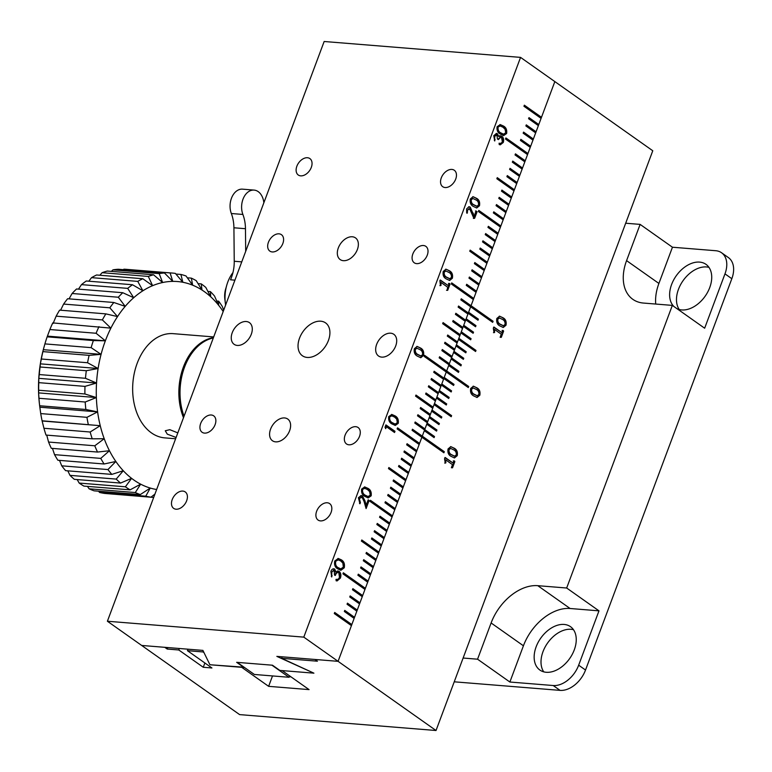 <?xml version="1.0" encoding="UTF-8"?>
<svg xmlns="http://www.w3.org/2000/svg" width="772" height="772" viewBox="0 0 772 772"><rect width="100%" height="100%" fill="white"/><g stroke="black" fill="none" stroke-linecap="round" stroke-linejoin="round"><path stroke-width="1.16" d="M502.659 330.493L503.614 331.169L501.308 337.345L500.352 336.669L501.269 334.199L494.437 329.374L494.62 332.394L494.051 332.693L493.318 328.399L493.964 327.058L501.858 332.635L502.659 330.493L503.267 330.512L502.688 330.464L503.614 331.169M503.035 331.12L500.729 337.296L501.308 337.345L500.71 337.345M494.437 329.374L493.858 329.326L494.041 332.346L494.62 332.394L494.051 332.693M493.491 327.646L493.819 327.048M453.888 460.932L454.843 461.617L452.537 467.784L451.581 467.108L452.498 464.647L445.666 459.822L445.849 462.833L445.28 463.132L444.547 458.848L445.193 457.497L453.087 463.075L453.888 460.932L454.496 460.952L453.917 460.903L454.843 461.617M454.264 461.569L451.958 467.745L452.537 467.784L451.938 467.784M445.666 459.822L445.087 459.774L445.27 462.785L445.849 462.833L445.28 463.132M444.72 458.095L445.048 457.487M412.373 429.512L421.695 436.093L421.396 436.894L422.274 436.141L444.315 451.707L443.91 452.797L412.074 430.313L412.48 429.232L422.274 436.141L424.31 430.708L434.105 437.627L434.511 436.537L424.716 429.618L426.742 424.185L436.537 431.104L436.942 430.014L427.157 423.104L429.184 417.662L438.978 424.581L439.384 423.49L429.589 416.581L431.625 411.138L441.42 418.057L441.825 416.976L432.03 410.057L434.067 404.625L451.205 416.726L451.61 415.635L434.472 403.534L436.498 398.101L446.293 405.01L446.698 403.93L436.904 397.011L438.94 391.578L448.735 398.497L449.14 397.406L439.345 390.487L441.381 385.054L451.176 391.973L451.581 390.883L441.787 383.964L443.813 378.531L453.608 385.45L454.013 384.36L444.218 377.44L446.255 372.007L468.295 387.573L468.7 386.483L446.66 370.927L448.696 365.484L458.491 372.403L458.896 371.313L449.101 364.403L451.128 358.97L460.923 365.88L461.328 364.799L451.533 357.88L453.569 352.447L463.364 359.356L463.769 358.276L453.975 351.356L456.011 345.924L465.805 352.833L466.211 351.752L456.416 344.833L458.443 339.4L475.591 351.501L475.996 350.42L458.857 338.31L460.884 332.877L470.679 339.796L471.084 338.705L461.289 331.786L463.325 326.353L473.12 333.272L473.525 332.182L463.731 325.273L465.767 319.83L475.562 326.749L475.967 325.659L466.172 318.749L468.199 313.307L477.993 320.226L478.399 319.145L468.604 312.226L470.64 306.793L492.681 322.349L493.086 321.268L471.045 305.702L554.836 81.591L520.56 57.389L324.153 41.495L107.395 621.238L239.619 714.611L436.026 730.505L338.078 661.334L421.869 437.232L419.563 443.389L397.532 427.833L397.126 428.914L419.157 444.479L416.861 450.636L407.066 443.717L406.661 444.807L416.446 451.726L414.149 457.883L404.354 450.964L403.949 452.054L413.744 458.973L411.437 465.13L401.643 458.211L401.237 459.301L411.032 466.22L408.726 472.377L398.931 465.458L398.526 466.549L408.32 473.468L406.024 479.624L388.876 467.523L388.47 468.604L405.609 480.715L403.312 486.871L393.517 479.952L393.112 481.043L402.907 487.962L400.6 494.119L390.806 487.2L390.4 488.29L400.195 495.209L397.889 501.366L388.094 494.447L387.689 495.537L397.483 502.456L395.177 508.613L385.382 501.694L384.977 502.784L394.772 509.694L392.475 515.86L370.435 500.295L370.029 501.385L392.07 516.941L389.763 523.107L379.969 516.188L379.563 517.279L389.358 524.188L387.052 530.354L377.257 523.435L376.852 524.526L386.647 531.435L384.34 537.601L374.545 530.682L374.14 531.773L383.935 538.682L381.638 544.849L371.843 537.93L371.428 539.02L381.223 545.929L378.927 552.096L361.788 539.985L361.373 541.076L378.521 553.177L376.215 559.343L366.42 552.424L366.015 553.514L375.81 560.424L373.503 566.59L363.708 559.671L363.303 560.752L373.098 567.671L370.792 573.837L361.007 566.918L360.592 567.999L370.386 574.918L368.09 581.075L358.295 574.165L357.89 575.246L367.684 582.165L365.378 588.322L343.337 572.766L342.932 573.847L364.973 589.412L362.666 595.569L352.872 588.66L352.466 589.74L362.261 596.659L359.955 602.816L350.16 595.907L349.755 596.988L359.549 603.907L357.253 610.063L347.458 603.154L347.053 604.235L356.838 611.154L354.541 617.311L344.746 610.401L344.341 611.482L354.136 618.401L351.829 624.558L334.691 612.457L334.286 613.547L351.424 625.648L338.078 661.334L314.976 659.471L317.417 661.199L281.606 658.304L282.166 656.818M436.026 730.505L652.774 150.762L554.836 81.591L541.49 117.286L524.352 105.185L523.947 106.266L541.085 118.377L538.779 124.533L528.984 117.614L528.579 118.705L538.373 125.624L536.077 131.78L526.282 124.861L525.877 125.952L535.662 132.871L533.365 139.028L523.57 132.108L523.165 133.199L532.96 140.108L530.654 146.275L520.859 139.356L520.453 140.446L530.248 147.355L527.942 153.522L505.911 137.956L505.506 139.047L527.537 154.603L525.24 160.769L515.445 153.85L515.03 154.94L524.825 161.85L522.528 168.016L512.733 161.097L512.328 162.188L522.123 169.097L519.817 175.263L510.022 168.344L509.617 169.435L519.411 176.344L517.105 182.51L507.31 175.591L506.905 176.682L516.7 183.591L514.393 189.758L497.255 177.647L496.85 178.737L513.988 190.838L511.691 197.005L501.897 190.086L501.491 191.166L511.286 198.086L508.98 204.242L499.185 197.333L498.78 198.414L508.574 205.333L506.268 211.489L496.473 204.58L496.068 205.661L505.863 212.58L503.556 218.737L493.762 211.827L493.356 212.908L503.151 219.827L500.854 225.984L478.814 210.428L478.408 211.509L500.439 227.074L498.143 233.231L488.348 226.321L487.943 227.402L497.737 234.321L495.431 240.478L485.636 233.569L485.231 234.649L495.026 241.568L492.719 247.725L482.925 240.816L482.519 241.897L492.314 248.816L490.008 254.972L480.223 248.053L479.808 249.144L489.602 256.063L487.306 262.219L470.167 250.118L469.752 251.209L486.9 263.31L484.594 269.467L474.799 262.548L474.394 263.638L484.189 270.557L481.882 276.714L472.088 269.795L471.682 270.885L481.477 277.804L479.171 283.961L469.376 277.042L468.971 278.132L478.765 285.051L476.469 291.208L466.674 284.289L466.269 285.379L476.054 292.298L473.757 298.455L451.716 282.89L451.311 283.98L473.352 299.546L471.045 305.702L461.251 298.783L460.845 299.874L470.64 306.793L468.334 312.95L458.539 306.03L458.134 307.121L467.928 314.04L465.632 320.197L455.837 313.278L455.422 314.368L465.217 321.287L462.92 327.444L453.125 320.525L452.72 321.615L462.515 328.525L460.208 334.691L443.07 322.59L442.665 323.671L459.803 335.772L457.497 341.938L447.702 335.019L447.297 336.11L457.092 343.019L454.785 349.185L444.99 342.266L444.585 343.357L454.38 350.266L452.083 356.432L442.288 349.513L441.883 350.604L451.678 357.513L449.372 363.68L439.577 356.76L439.171 357.851L448.966 364.76L446.66 370.927L424.619 355.361L424.214 356.452L446.255 372.007L443.948 378.174L434.153 371.255L433.748 372.336L443.543 379.255L441.246 385.421L431.452 378.502L431.037 379.583L440.831 386.502L438.535 392.658L428.74 385.749L428.335 386.83L438.129 393.749L435.823 399.906L426.028 392.996L425.623 394.077L435.418 400.996L433.111 407.153L415.973 395.052L415.568 396.142L432.706 408.243L430.4 414.4L420.615 407.491L420.2 408.571L429.994 415.49L427.698 421.647L417.903 414.738L417.498 415.818L427.292 422.738L424.986 428.894L415.191 421.985L414.786 423.066L424.581 429.985L422.274 436.141L421.695 436.093L444.315 451.707M470.669 388.461L473.429 386.193L476.758 387.737C479.441 389.078 480.464 391.578 479.837 395.225L477.086 397.483L473.747 395.94C471.074 394.588 470.052 392.099 470.669 388.461M448.069 448.908L450.829 446.631L454.158 448.185C456.841 449.526 457.864 452.025 457.236 455.673L454.486 457.931L451.147 456.387C448.474 455.036 447.451 452.546 448.069 448.908M496.84 318.46L499.6 316.192L502.929 317.736C505.612 319.087 506.635 321.586 506.007 325.234L503.257 327.492L499.918 325.948C497.245 324.597 496.222 322.107 496.84 318.46M415.085 422.265L424.716 429.618M434.047 371.535L443.813 378.531M467.822 387.235L468.122 386.434L446.081 370.878L445.782 371.679L446.66 370.927L424.513 355.651M458.018 372.075L458.317 371.274L448.493 364.432L449.372 363.68M448.522 364.355L449.101 364.403M467.456 313.702L467.755 312.901L468.199 313.307M492.208 322.02L492.507 321.22L470.466 305.654L470.167 306.455L471.045 305.702L461.145 299.073M281.606 658.304L313.905 673.165L282.127 670.588L309.07 689.608L268.627 686.337L272.516 675.934M268.627 686.337L241.694 667.317L209.926 664.75L203.972 652.591L203.046 651.944L203.306 651.23M203.046 651.944L187.442 650.68L188.001 649.194M187.442 650.68L211.933 667.973L203.268 667.269L204.87 662.984M203.268 667.269L178.786 649.985L179.336 648.499M178.786 649.985L167.225 649.049L167.785 647.563M167.225 649.049L164.783 647.322L141.672 645.45L202.901 650.4L209.926 664.75L244.116 667.22M468.122 386.434L468.7 386.483M458.317 371.274L458.896 371.313M460.459 365.552L460.759 364.751L451.427 358.16M460.759 364.751L461.328 364.799M462.891 359.028L463.19 358.227L453.868 351.646M463.19 358.227L463.769 358.276M465.333 352.505L465.632 351.704L456.31 345.123M465.632 351.704L466.211 351.752M475.118 351.173L475.417 350.372L458.751 338.599M475.417 350.372L475.996 350.42M470.206 339.458L470.505 338.657L461.183 332.076M470.505 338.657L471.084 338.705M472.647 332.935L472.947 332.134L463.625 325.552M472.947 332.134L473.525 332.182M475.089 326.421L475.388 325.62L466.066 319.029M475.388 325.62L475.967 325.659M477.521 319.897L477.82 319.097L468.498 312.506M477.82 319.097L478.399 319.145M492.507 321.22L493.086 321.268M444.112 377.73L454.013 384.36M453.434 384.311L453.135 385.112M441.68 384.253L451.581 390.883M451.002 390.835L450.703 391.636M439.239 390.777L449.14 397.406M448.561 397.358L448.262 398.159M436.798 397.3L446.698 403.93M446.12 403.881L445.82 404.682M434.366 403.824L451.61 415.635M451.031 415.587L450.732 416.388M431.924 410.337L441.825 416.976M441.246 416.928L440.947 417.729M429.483 416.861L439.384 423.49M438.805 423.452L438.506 424.253M427.041 423.384L436.942 430.014M436.373 429.965L436.074 430.766M424.137 429.579L434.511 436.537M433.932 436.489L433.632 437.29M443.736 451.659L443.437 452.46M473.139 386.183L476.758 387.737M476.179 387.689C478.862 389.03 479.885 391.529 479.258 395.177L479.837 395.225M479.258 395.177L476.787 397.455M472.995 387.959L471.036 389.194C470.872 391.713 471.76 393.392 473.69 394.231L476.951 395.679M478.891 394.444C479.055 391.925 478.177 390.246 476.247 389.406L473.275 387.959L471.615 389.242C471.451 391.751 472.339 393.43 474.269 394.27L477.25 395.718L478.891 394.444M473.69 394.231L474.269 394.27M471.036 389.194L471.615 389.242M453.309 460.894L453.917 460.903M451.958 467.745L451.359 467.736M445.27 462.785L444.701 463.094M444.913 457.661L453.087 463.075M450.539 446.631L454.158 448.185M453.579 448.136C456.262 449.478 457.285 451.977 456.657 455.625L457.236 455.673M456.657 455.625L454.187 457.892M450.394 448.407L448.435 449.642C448.271 452.16 449.159 453.83 451.089 454.669L454.351 456.117M456.291 454.891C456.455 452.373 455.577 450.694 453.647 449.844L450.674 448.407L449.014 449.69C448.85 452.199 449.738 453.878 451.668 454.718L454.66 456.165L456.291 454.891M451.089 454.669L451.668 454.718M448.435 449.642L449.014 449.69M502.08 330.445L502.688 330.464M500.729 337.296L500.131 337.296M494.041 332.346L493.472 332.645M493.684 327.222L501.858 332.635M499.31 316.182L502.929 317.736M502.35 317.697C505.033 319.039 506.056 321.538 505.428 325.186L506.007 325.234M505.428 325.186L502.958 327.453M499.166 317.967L497.207 319.203C497.043 321.712 497.93 323.391 499.86 324.23L503.122 325.678M505.062 324.452C505.226 321.934 504.348 320.245 502.418 319.405L499.445 317.967L497.786 319.241C497.622 321.76 498.5 323.439 500.439 324.279L503.421 325.726L505.062 324.452M499.86 324.23L500.439 324.279M497.207 319.203L497.786 319.241M289.568 675.847L289.037 677.276L271.898 665.165L237.236 662.366L254.374 674.467L289.037 677.276M676.928 308.636A26.547 17.698 -54.8 0 0 709.738 287.57A26.547 17.698 -54.8 0 0 705.984 264.342A26.547 17.698 -54.8 0 0 671.611 284.482A26.547 17.698 -54.8 0 0 673.956 306.542M708.976 267.382A26.547 17.698 -54.8 0 0 678.463 289.326A26.547 17.698 -54.8 0 0 679.225 309.504M536.135 646.82A26.547 17.698 -54.8 0 0 539.889 670.048A26.547 17.698 -54.8 0 0 574.262 649.908A26.547 17.698 -54.8 0 0 570.508 626.681A26.547 17.698 -54.8 0 0 536.135 646.82M573.499 629.72A26.547 17.698 -54.8 0 0 542.996 651.664A26.547 17.698 -54.8 0 0 543.749 671.843M625.687 223.224L640.123 224.391L626.574 260.627A44.236 29.49 -54.8 0 0 632.837 299.333A44.236 29.49 -54.8 0 0 643.452 303.058L672.335 305.394L566.667 588.013L598.985 610.845L578.662 665.194A24.125 16.087 125.2 0 1 553.206 685.526L509.877 682.023L477.559 659.201L463.113 658.034M640.123 224.391L672.451 247.223L715.769 250.726A24.125 16.087 125.2 0 1 721.559 252.753L728.421 257.597A24.125 16.087 125.2 0 1 731.827 278.711L585.523 670.038A24.125 16.087 125.2 0 1 560.057 690.371L454.225 681.811M598.985 610.845L570.103 608.5A44.236 29.49 -54.8 0 0 523.426 645.788L509.877 682.023M566.667 588.013L537.775 585.678A44.236 29.49 -54.8 0 0 491.108 622.965L477.559 659.201M672.451 247.223L658.902 283.449A44.236 29.49 -54.8 0 0 655.737 304.052M721.559 252.753A24.125 16.087 125.2 0 1 724.976 273.867L704.653 328.216L672.335 305.394M320.747 321.2A20.111 13.404 -54.8 0 0 301.051 334.787A20.111 13.404 -54.8 0 0 302.373 355.738A20.111 13.404 -54.8 0 0 307.198 357.436A20.111 13.404 -54.8 0 0 326.894 343.849A20.111 13.404 -54.8 0 0 325.572 322.889A20.111 13.404 -54.8 0 0 320.747 321.2M352.312 236.772A13.269 8.849 -54.8 0 0 339.313 245.737A13.269 8.849 -54.8 0 0 340.191 259.575A13.269 8.849 -54.8 0 0 343.376 260.685A13.269 8.849 -54.8 0 0 356.375 251.72A13.269 8.849 -54.8 0 0 355.496 237.892A13.269 8.849 -54.8 0 0 352.312 236.772M246.239 321.519A13.269 8.849 -54.8 0 0 233.24 330.484A13.269 8.849 -54.8 0 0 234.109 344.312A13.269 8.849 -54.8 0 0 237.293 345.431A13.269 8.849 -54.8 0 0 250.292 336.467A13.269 8.849 -54.8 0 0 249.424 322.628A13.269 8.849 -54.8 0 0 246.239 321.519M284.578 417.942A13.269 8.849 -54.8 0 0 271.58 426.906A13.269 8.849 -54.8 0 0 272.448 440.744A13.269 8.849 -54.8 0 0 275.633 441.854A13.269 8.849 -54.8 0 0 288.632 432.889A13.269 8.849 -54.8 0 0 287.763 419.061A13.269 8.849 -54.8 0 0 284.578 417.942M390.651 333.195A13.269 8.849 -54.8 0 0 377.653 342.17A13.269 8.849 -54.8 0 0 378.531 355.998A13.269 8.849 -54.8 0 0 381.715 357.118A13.269 8.849 -54.8 0 0 394.714 348.143A13.269 8.849 -54.8 0 0 393.836 334.315A13.269 8.849 -54.8 0 0 390.651 333.195M307.468 157.739A10.055 6.707 -54.8 0 0 297.625 164.532A10.055 6.707 -54.8 0 0 298.281 175.012A10.055 6.707 -54.8 0 0 300.694 175.852A10.055 6.707 -54.8 0 0 310.547 169.058A10.055 6.707 -54.8 0 0 309.881 158.588A10.055 6.707 -54.8 0 0 307.468 157.739M279.02 233.829A10.055 6.707 -54.8 0 0 269.177 240.623A10.055 6.707 -54.8 0 0 269.833 251.103A10.055 6.707 -54.8 0 0 272.246 251.942A10.055 6.707 -54.8 0 0 282.098 245.149A10.055 6.707 -54.8 0 0 281.433 234.678A10.055 6.707 -54.8 0 0 279.02 233.829M451.89 169.425A10.055 6.707 -54.8 0 0 442.038 176.219A10.055 6.707 -54.8 0 0 442.703 186.689A10.055 6.707 -54.8 0 0 445.116 187.538A10.055 6.707 -54.8 0 0 454.959 180.745A10.055 6.707 -54.8 0 0 454.303 170.265A10.055 6.707 -54.8 0 0 451.89 169.425M423.442 245.515A10.055 6.707 -54.8 0 0 413.589 252.309A10.055 6.707 -54.8 0 0 414.255 262.789A10.055 6.707 -54.8 0 0 416.668 263.628A10.055 6.707 -54.8 0 0 426.511 256.835A10.055 6.707 -54.8 0 0 425.854 246.355A10.055 6.707 -54.8 0 0 423.442 245.515M211.287 414.998A10.055 6.707 -54.8 0 0 201.434 421.792A10.055 6.707 -54.8 0 0 202.1 432.272A10.055 6.707 -54.8 0 0 204.512 433.111A10.055 6.707 -54.8 0 0 214.355 426.327A10.055 6.707 -54.8 0 0 213.699 415.847A10.055 6.707 -54.8 0 0 211.287 414.998M182.839 491.088A10.055 6.707 -54.8 0 0 172.986 497.882A10.055 6.707 -54.8 0 0 173.652 508.362A10.055 6.707 -54.8 0 0 176.064 509.211A10.055 6.707 -54.8 0 0 185.907 502.418A10.055 6.707 -54.8 0 0 185.251 491.938A10.055 6.707 -54.8 0 0 182.839 491.088M355.699 426.684A10.055 6.707 -54.8 0 0 345.856 433.478A10.055 6.707 -54.8 0 0 346.512 443.958A10.055 6.707 -54.8 0 0 348.925 444.797A10.055 6.707 -54.8 0 0 358.777 438.004A10.055 6.707 -54.8 0 0 358.112 427.524A10.055 6.707 -54.8 0 0 355.699 426.684M327.251 502.775A10.055 6.707 -54.8 0 0 317.408 509.568A10.055 6.707 -54.8 0 0 318.064 520.048A10.055 6.707 -54.8 0 0 320.476 520.888A10.055 6.707 -54.8 0 0 330.329 514.094A10.055 6.707 -54.8 0 0 329.663 503.624A10.055 6.707 -54.8 0 0 327.251 502.775M337.296 571.068L339.207 571.405C340.925 573.027 341.32 575.265 340.394 578.112L337.065 580.949L336.052 580.698L336.495 579.492L338.146 579.328L339.477 577.437L338.831 572.66C337.267 572.187 336.119 573.113 335.366 575.439L334.44 574.783L334.247 570.286L331.815 571.984L331.709 576.983L330.879 571.348C331.806 569.118 333.079 568.366 334.701 569.089L335.974 571.975L338.097 570.981M333.813 568.761L334.701 569.089L334.122 569.041L335.395 571.927L335.974 571.975M338.831 572.66L337.866 572.419M334.247 570.286L333.456 570.122M362.078 497.255L359.308 498.451L360.399 502.601L359.945 503.798L358.391 497.737L361.19 495.527L362.473 496.02L364.895 500.652L366.198 505.168L368.196 499.831L369.122 500.488L366.102 508.584L364.037 501.414L362.078 497.255L360.958 496.946M385.701 428.643L385.035 427.263L385.923 424.889L394.994 431.297L394.54 432.503L386.405 426.752L385.701 428.643M500.024 135.833L501.906 136.248C503.595 137.677 504.058 139.742 503.286 142.434L500.295 144.827L499.127 144.518L499.581 143.312L501.163 143.312L502.369 141.758L501.53 137.512L500.738 137.213L498.326 139.597L497.39 138.941L497.004 134.965L494.698 136.326L494.727 140.967L493.762 135.679L496.493 133.411L497.457 133.768L498.76 136.596L500.7 135.785M499.581 143.312L501.163 143.312M497.004 134.965L496.155 134.772M469.762 209.038L467.562 209.936L467.321 213.14L466.684 213.024L466.616 208.903L469.077 206.684L470.235 207.137L474.143 216.17L476.063 211.026L477.086 211.731L474.645 218.264L473.931 218.418L469.762 209.038L468.729 208.749M476.063 211.026L477.086 211.731M476.507 211.682L474.066 218.215L474.645 218.264L473.931 218.418M448.474 283.43L450.008 284.154L447.702 290.33L447.104 290.32L447.663 287.184L440.831 282.359L441.015 285.379L440.445 285.679L439.886 280.632L440.358 280.043L448.252 285.611L449.053 283.478L449.661 283.488L449.082 283.449L450.008 284.154M449.429 284.106L447.123 290.282L447.702 290.33L447.104 290.32M440.831 282.359L440.252 282.311L440.436 285.331L441.015 285.379L440.445 285.679M439.886 280.632L440.214 280.024M244.01 667.51L236.657 662.318L272.477 665.213L279.821 670.405L313.905 673.165L276.849 656.383L338.078 661.334L303.801 637.132L520.56 57.389M414.352 348.693L417.112 346.416L420.441 347.969C423.124 349.311 424.146 351.81 423.519 355.458L420.769 357.716L417.43 356.172C414.757 354.821 413.734 352.331 414.352 348.693M443.234 271.445L445.984 269.177L449.323 270.721C452.006 272.072 453.029 274.562 452.392 278.219L449.651 280.477L446.312 278.933C443.639 277.582 442.617 275.093 443.234 271.445M470.331 198.983L473.082 196.706L476.42 198.259C479.094 199.601 480.116 202.1 479.489 205.748L476.739 208.006L473.4 206.462C470.737 205.111 469.704 202.621 470.331 198.983M506.635 133.479L503.662 135.582L500.391 134.096C497.766 132.803 496.666 130.362 497.1 126.743L500.217 124.591L503.412 126.01C506.027 127.351 507.098 129.841 506.635 133.479L503.363 135.544M398.255 423.345L395.283 425.449L392.012 423.963C389.387 422.68 388.287 420.229 388.721 416.619L391.838 414.458L395.032 415.876C397.648 417.218 398.719 419.707 398.255 423.345L394.984 425.411M371.168 495.817L368.196 497.921L364.915 496.435C362.29 495.142 361.2 492.7 361.634 489.081L364.751 486.929L367.935 488.348C370.55 489.689 371.631 492.179 371.168 495.817L367.897 497.882M344.264 567.777L340.896 570.296L337.818 568.896C335.096 567.478 334.064 564.863 334.73 561.041L338.242 558.465L341.224 559.777C343.936 561.273 344.949 563.936 344.264 567.777L340.616 570.257M334.585 612.746L351.829 624.558M351.25 624.509L350.951 625.31M540.612 118.039L541.49 117.286M537.901 125.286L538.779 124.533M535.199 132.533L536.077 131.78M532.487 139.78L533.365 139.028M529.775 147.027L530.654 146.275M527.064 154.275L527.942 153.522M524.362 161.522L525.24 160.769M521.65 168.769L522.528 168.016M518.938 176.016L519.817 175.263M516.227 183.263L517.105 182.51M513.525 190.51L514.393 189.758M510.813 197.757L511.691 197.005M508.101 205.005L508.98 204.242M505.39 212.252L506.268 211.489M502.678 219.499L503.556 218.737M499.976 226.746L500.854 225.984M497.264 233.993L498.143 233.231M494.553 241.231L495.431 240.478M491.841 248.478L492.719 247.725M489.139 255.725L490.008 254.972M486.428 262.972L487.306 262.219M483.716 270.219L484.594 269.467M481.004 277.466L481.882 276.714M478.293 284.714L479.171 283.961M475.591 291.961L476.469 291.208M472.879 299.208L473.757 298.455M458.433 306.32L468.334 312.95M464.754 320.949L465.632 320.197M462.042 328.197L462.92 327.444M459.33 335.444L460.208 334.691M456.619 342.691L457.497 341.938M453.917 349.938L454.785 349.185M451.205 357.185L452.083 356.432M443.07 378.927L443.948 378.174M431.345 378.782L441.246 385.421M440.667 385.373L440.368 386.174M428.634 386.029L438.535 392.658M437.956 392.62L437.656 393.421M425.922 393.276L435.823 399.906M435.244 399.867L434.945 400.668M415.867 395.341L433.111 407.153M432.532 407.114L432.233 407.915M420.499 407.77L430.4 414.4M429.83 414.361L429.531 415.162M417.797 415.018L427.698 421.647M427.119 421.599L426.82 422.409M424.407 428.846L424.986 428.894M397.426 428.113L419.563 443.389M418.993 443.34L418.685 444.141M406.96 444.006L416.861 450.636M416.282 450.587L415.983 451.388M404.248 451.253L414.149 457.883M413.57 457.835L413.271 458.636M401.536 458.5L411.437 465.13M410.858 465.082L410.559 465.883M398.825 465.748L408.726 472.377M408.147 472.329L407.848 473.13M388.77 467.803L406.024 479.624M405.445 479.576L405.146 480.377M393.411 480.242L403.312 486.871M402.733 486.823L402.434 487.624M390.7 487.489L400.6 494.119M400.021 494.07L399.722 494.871M387.988 494.736L397.889 501.366M397.31 501.317L397.011 502.118M385.276 501.983L395.177 508.613M394.608 508.565L394.309 509.366M370.328 500.584L392.475 515.86M391.896 515.812L391.597 516.613M379.863 516.478L389.763 523.107M389.185 523.059L388.885 523.86M377.151 523.725L387.052 530.354M386.473 530.306L386.174 531.107M374.439 530.972L384.34 537.601M383.761 537.553L383.462 538.354M371.737 538.219L381.638 544.849M381.059 544.8L380.76 545.601M361.682 540.275L378.927 552.096M378.348 552.048L378.048 552.848M366.314 552.704L376.215 559.343M375.636 559.295L375.337 560.096M363.602 559.951L373.503 566.59M372.924 566.542L372.625 567.343M360.891 567.198L370.792 573.837M370.222 573.789L369.923 574.59M358.189 574.445L368.09 581.075M367.511 581.036L367.211 581.837M343.231 573.046L365.378 588.322M364.799 588.283L364.5 589.084M352.765 588.939L362.666 595.569M362.087 595.53L361.788 596.331M350.054 596.187L359.955 602.816M359.385 602.778L359.077 603.579M347.352 603.434L357.253 610.063M356.674 610.015L356.375 610.816M344.64 610.681L354.541 617.311M353.962 617.262L353.663 618.063M303.801 637.132L107.395 621.238M448.793 363.631L439.471 357.05M451.504 356.384L442.182 349.803M454.216 349.137L444.884 342.556M456.918 341.89L447.596 335.309M459.63 334.643L442.964 322.87M462.341 327.396L453.019 320.814M465.053 320.148L455.721 313.567M473.178 298.407L451.61 283.179M475.89 291.16L466.568 284.578M478.601 283.913L469.27 277.331M481.303 276.665L471.981 270.084M484.015 269.418L474.693 262.837M486.727 262.171L470.052 250.408M489.438 254.924L480.107 248.343M492.14 247.677L482.818 241.096M494.852 240.43L485.53 233.848M497.564 233.183L488.242 226.601M500.275 225.945L478.708 210.708M502.977 218.698L493.655 212.107M505.689 211.451L496.367 204.86M508.401 204.204L499.079 197.613M511.112 196.956L501.79 190.366M513.824 189.709L497.149 177.936M516.526 182.462L507.204 175.871M519.238 175.215L509.916 168.634M521.949 167.968L512.627 161.387M524.661 160.721L515.329 154.139M527.363 153.474L505.805 138.246M530.074 146.226L520.753 139.645M532.786 138.979L523.464 132.398M535.498 131.732L526.176 125.151M538.209 124.485L528.878 117.904M540.911 117.238L524.246 105.465M416.822 346.406L420.441 347.969M419.862 347.921C422.545 349.262 423.567 351.762 422.94 355.409L423.519 355.458M422.94 355.409L420.47 357.677M416.677 348.191L414.718 349.427C414.554 351.935 415.442 353.615 417.372 354.454L420.634 355.902M422.573 354.676C422.738 352.157 421.859 350.478 419.929 349.629L416.957 348.191L415.297 349.475C415.133 351.984 416.021 353.663 417.951 354.502L420.933 355.95L422.573 354.676M417.372 354.454L417.951 354.502M414.718 349.427L415.297 349.475M447.123 290.282L446.525 290.282M440.436 285.331L439.866 285.63M440.079 280.207L448.252 285.611M445.705 269.167L449.323 270.721M448.744 270.673C451.427 272.024 452.45 274.523 451.813 278.171L452.392 278.219M451.813 278.171L449.352 280.439M445.55 270.953L443.601 272.178C443.437 274.697 444.315 276.376 446.245 277.216L449.516 278.663M451.446 277.438C451.62 274.919 450.742 273.23 448.812 272.391L445.84 270.953L444.18 272.226C444.016 274.745 444.894 276.424 446.824 277.264L449.815 278.711L451.446 277.438M446.245 277.216L446.824 277.264M443.601 272.178L444.18 272.226M475.494 210.978L476.121 210.978M474.066 218.215L473.352 218.37M469.183 208.99L467.562 209.936M466.992 209.897L466.742 213.091M468.797 206.684L470.235 207.137M469.656 207.089L473.564 216.121L474.143 216.17M472.802 196.696L476.42 198.259M475.841 198.211C478.515 199.552 479.547 202.052 478.91 205.699L479.489 205.748M478.91 205.699L476.449 207.967M472.647 198.481L470.698 199.716C470.534 202.225 471.412 203.905 473.342 204.744L476.604 206.192M478.543 204.966C478.717 202.447 477.829 200.768 475.899 199.919L472.927 198.481L471.277 199.765C471.103 202.274 471.991 203.953 473.921 204.792L476.913 206.24L478.543 204.966M473.342 204.744L473.921 204.792M470.698 199.716L471.277 199.765M496.425 134.917L494.698 136.326M494.119 136.277L494.601 139.722L495.17 139.761M494.601 139.722L494.321 140.456M496.203 133.411L497.457 133.768M496.878 133.72L498.76 136.596M499.445 135.785L501.906 136.248M501.327 136.2C503.026 137.628 503.489 139.693 502.707 142.386L503.286 142.434M502.707 142.386L500.005 144.789M499.002 143.264L500.594 143.264L499.002 143.264M500.449 137.213L497.863 139.278M499.928 124.572L503.412 126.01M502.833 125.961C505.448 127.303 506.519 129.792 506.056 133.431M499.889 125.961L497.467 127.322C497.293 130.072 498.22 131.915 500.256 132.842L503.305 134.164M498.046 127.361C497.872 130.121 498.799 131.964 500.835 132.89L503.566 134.193L505.718 132.784L505.071 129.252L502.958 127.206L500.188 125.981L497.467 127.322M500.256 132.842L500.835 132.89M385.817 425.179L394.994 431.297M394.415 431.249L394.077 432.166M385.363 427.949L386.405 426.752M391.549 414.448L395.032 415.876M394.453 415.828C397.069 417.169 398.14 419.659 397.686 423.307M391.51 415.838L389.088 417.189C388.914 419.949 389.841 421.782 391.877 422.709L394.926 424.031M389.667 417.237C389.493 419.987 390.42 421.83 392.456 422.757L395.187 424.069L397.348 422.651L396.702 419.119L394.579 417.083L391.809 415.847L389.088 417.189M391.877 422.709L392.456 422.757M361.499 497.207L359.308 498.451M358.729 498.403L359.82 502.553L360.399 502.601M359.82 502.553L359.501 503.412M360.91 495.518L362.473 496.02M361.904 495.971L364.895 500.652M364.316 500.603L365.619 505.12L366.198 505.168M368.09 500.121L369.122 500.488M368.543 500.449L365.841 507.677M364.452 486.92L367.935 488.348M367.356 488.3C369.971 489.641 371.052 492.131 370.589 495.769M364.413 488.3L362 489.66C361.817 492.411 362.743 494.254 364.78 495.18L367.829 496.502M362.57 489.699C362.396 492.459 363.322 494.302 365.359 495.228L368.099 496.541L370.251 495.122L369.605 491.59L367.482 489.544L364.712 488.319L362 489.66M364.78 495.18L365.359 495.228M333.668 570.247L331.815 571.984M331.236 571.936L331.584 575.729L332.153 575.777M331.584 575.729L331.313 576.443M333.514 568.761L334.122 569.041M337.808 570.981L339.207 571.405M338.628 571.357C340.346 572.988 340.742 575.217 339.815 578.064L340.394 578.112M339.815 578.064L336.766 580.911M335.916 579.444L337.567 579.28M338.252 572.612C336.688 572.139 335.54 573.065 334.797 575.391M337.943 558.446L341.224 559.777M340.655 559.729C343.357 561.225 344.37 563.888 343.685 567.729M337.914 559.854L335.096 561.611C334.672 564.593 335.54 566.6 337.692 567.642L340.558 568.867M335.675 561.659C335.251 564.631 336.119 566.648 338.261 567.69L340.838 568.906L343.347 567.082L342.865 563.097L340.77 560.983L338.204 559.864L335.096 561.611M184.045 416.224A52.284 36.255 -85.4 0 1 213.313 337.953M176.103 437.463L167.292 434.153L165.266 430.766L169.811 429.686L177.821 432.88M213.429 337.625A52.284 36.255 94.6 0 0 183.495 417.7M213.69 336.93L173.237 333.658A52.284 36.255 94.6 0 0 134.386 372.818A52.284 36.255 94.6 0 0 151.409 432.87A52.284 36.255 94.6 0 0 164.803 437.878L175.62 438.757M133.797 479.972A104.558 72.5 94.6 0 0 140.649 484.16L130.111 489.844A112.606 78.078 -85.4 0 1 125.382 486.804L131.597 478.35A104.558 72.5 94.6 0 0 133.797 479.972M49.881 329.528A112.606 78.078 94.6 0 1 52.766 322.908L110.879 328.139A104.558 72.5 94.6 0 0 105.359 340.809L96.095 333.263L49.881 329.528L47.15 336.833L93.364 340.568L105.359 340.809A104.558 72.5 94.6 0 0 101.074 354.358L91.125 347.641L44.911 343.897L43.309 349.687A104.558 72.5 -85.4 0 1 44.004 347.13L44.429 345.624M96.095 333.263A112.606 78.078 -85.4 0 1 98.98 326.652M102.367 319.907A112.606 78.078 -85.4 0 1 105.841 313.876L117.537 316.588A104.558 72.5 94.6 0 0 110.879 328.139L102.367 319.907L56.153 316.163L53.114 323.458M56.153 316.163A112.606 78.078 94.6 0 1 59.627 310.132L105.841 313.876M109.827 307.816A112.606 78.078 -85.4 0 1 113.822 302.489L125.189 306.378A104.558 72.5 94.6 0 0 117.537 316.588L109.827 307.816L63.613 304.072L60.592 310.209M63.613 304.072A112.606 78.078 94.6 0 1 67.608 298.745L113.822 302.489M118.319 297.23A112.606 78.078 -85.4 0 1 122.767 292.713L133.701 297.722A104.558 72.5 94.6 0 0 125.189 306.378L118.319 297.23L72.105 293.495L69.036 298.861M72.105 293.495A112.606 78.078 94.6 0 1 76.553 288.979L122.767 292.713M127.689 288.371A112.606 78.078 -85.4 0 1 132.495 284.743L142.897 290.774A104.558 72.5 94.6 0 0 133.701 297.722L127.689 288.371L81.485 284.627L78.493 289.133M81.485 284.627A112.606 78.078 94.6 0 1 86.281 280.998L132.495 284.743M137.754 281.384A112.606 78.078 -85.4 0 1 142.82 278.731L152.595 285.679A104.558 72.5 94.6 0 0 142.897 290.774L137.754 281.384L91.54 277.65L88.828 281.211M91.54 277.65A112.606 78.078 94.6 0 1 96.606 274.986L142.82 278.731M148.32 276.434A112.606 78.078 -85.4 0 1 153.551 274.784L162.622 282.523A104.558 72.5 94.6 0 0 152.595 285.679L148.32 276.434L102.107 272.69L99.849 275.247M102.107 272.69A112.606 78.078 94.6 0 1 107.337 271.049L153.551 274.784M159.167 273.587A112.606 78.078 -85.4 0 1 164.465 272.998L172.774 281.384A104.558 72.5 94.6 0 0 162.622 282.523L159.167 273.587L112.953 269.853L111.4 271.377M112.953 269.853A112.606 78.078 94.6 0 1 118.251 269.254L164.465 272.998M170.101 272.931A112.606 78.078 -85.4 0 1 172.32 273.056A112.606 78.078 -85.4 0 1 175.36 273.394L182.848 282.272A104.558 72.5 94.6 0 0 172.774 281.384L170.101 272.931L123.887 269.187L123.317 269.669M172.32 273.056L126.116 269.322A112.606 78.078 94.6 0 0 123.887 269.187M180.889 274.446A112.606 78.078 -85.4 0 1 186.013 275.971L192.653 285.186A104.558 72.5 94.6 0 0 182.848 282.272L180.889 274.446L175.91 274.05M191.35 278.132A112.606 78.078 -85.4 0 1 196.223 280.67L202.003 290.05A104.558 72.5 94.6 0 0 192.653 285.186L191.35 278.132L187.345 277.804M201.251 283.893A112.606 78.078 -85.4 0 1 205.796 287.406L210.708 296.776A104.558 72.5 94.6 0 0 202.003 290.05L201.251 283.893L198.066 283.642M210.418 291.633A112.606 78.078 -85.4 0 1 214.539 296.052L218.601 305.229A104.558 72.5 94.6 0 0 210.708 296.776L210.418 291.633L207.919 291.44M223.185 311.531A104.558 72.5 94.6 0 0 218.601 305.229L218.669 301.205L216.758 301.051M218.669 301.205A112.606 78.078 -85.4 0 1 222.278 306.436L223.687 310.209M110.309 493.897L153.676 497.448M154.931 494.09L150.965 497.178L104.751 493.443A112.606 78.078 94.6 0 1 99.549 492.449L145.763 496.193L150.25 488.049A104.558 72.5 94.6 0 0 156.648 489.516M150.965 497.178A112.606 78.078 -85.4 0 1 145.763 496.193M98.565 491.195L99.549 492.449M140.311 494.572L94.097 490.838A112.606 78.078 94.6 0 1 89.089 488.801L135.303 492.546L140.649 484.16A104.558 72.5 94.6 0 0 150.25 488.049L140.311 494.572A112.606 78.078 -85.4 0 1 135.303 492.546M87.468 486.389L89.089 488.801M130.111 489.844L83.897 486.099A112.606 78.078 94.6 0 1 79.178 483.069L125.382 486.804M77.171 479.557L79.178 483.069M120.548 483.069L74.334 479.335A112.606 78.078 94.6 0 1 69.991 475.359L116.205 479.094L123.279 470.737A104.558 72.5 94.6 0 0 131.597 478.35L120.548 483.069A112.606 78.078 -85.4 0 1 116.205 479.094M67.801 470.833L69.991 475.359M111.824 474.394L65.61 470.659A112.606 78.078 94.6 0 1 61.731 465.825L107.945 469.559L115.848 461.473A104.558 72.5 94.6 0 0 123.279 470.737L111.824 474.394A112.606 78.078 -85.4 0 1 107.945 469.559M59.521 460.382L61.731 465.825M104.095 463.991L57.881 460.247A112.606 78.078 94.6 0 1 54.542 454.65L100.756 458.385L109.45 450.732A104.558 72.5 94.6 0 0 115.848 461.473L104.095 463.991A112.606 78.078 -85.4 0 1 100.756 458.385M52.457 448.407L54.542 454.65M97.523 452.054L51.309 448.31A112.606 78.078 94.6 0 1 48.568 442.047L94.782 445.782L104.22 438.728A104.558 72.5 94.6 0 0 109.45 450.732L97.523 452.054A112.606 78.078 -85.4 0 1 94.782 445.782M46.735 435.128L48.568 442.047M92.225 438.814L46.011 435.07A112.606 78.078 94.6 0 1 43.936 428.267L90.15 432.011L100.244 425.69A104.558 72.5 94.6 0 0 104.22 438.728L92.225 438.814A112.606 78.078 -85.4 0 1 90.15 432.011M88.307 424.532A112.606 78.078 -85.4 0 1 86.937 417.324L97.61 411.881A104.558 72.5 94.6 0 0 100.244 425.69L42.093 420.798L43.936 428.267M85.856 409.488A112.606 78.078 -85.4 0 1 85.2 402.019L96.365 397.561A104.558 72.5 94.6 0 0 97.61 411.881L85.856 409.488L39.642 405.754L40.723 413.589L86.937 417.324M40.723 413.589A112.606 78.078 94.6 0 0 42.093 420.798M38.986 398.275A112.606 78.078 94.6 0 0 39.642 405.754L39.42 403.804A104.558 72.5 -85.4 0 1 38.6 392.89L38.986 398.275L85.2 402.019M84.901 393.981L38.687 390.236L38.6 392.89A104.558 72.5 -85.4 0 1 38.774 378.338L38.774 382.642L84.988 386.386L96.539 383.018A104.558 72.5 94.6 0 0 96.365 397.561L84.901 393.981A112.606 78.078 -85.4 0 1 84.988 386.386M38.774 382.642A112.606 78.078 94.6 0 0 38.687 390.236M85.48 378.29L39.266 374.555L38.774 378.338A104.558 72.5 -85.4 0 1 40.347 363.844L40.086 366.99L86.3 370.724L98.112 368.514A104.558 72.5 94.6 0 0 96.539 383.018L85.48 378.29A112.606 78.078 -85.4 0 1 86.3 370.724M40.086 366.99A112.606 78.078 94.6 0 0 39.266 374.555M47.15 336.833A112.606 78.078 94.6 0 0 44.911 343.897M91.125 347.641A112.606 78.078 -85.4 0 1 93.364 340.568M101.074 354.358A104.558 72.5 94.6 0 0 98.112 368.514L87.564 362.743L41.35 359.009L40.347 363.844A104.558 72.5 -85.4 0 1 43.309 349.687L42.894 351.617L89.108 355.352L101.074 354.358L43.309 349.687M87.564 362.743A112.606 78.078 -85.4 0 1 89.108 355.352M42.894 351.617A112.606 78.078 94.6 0 0 41.35 359.009M105.359 340.809L47.594 336.138M98.112 368.514L40.347 363.844M96.539 383.018L38.774 378.338M96.365 397.561L38.6 392.89M97.61 411.881L39.845 407.211M100.244 425.69L42.479 421.02M263.86 202.756A16.087 11.155 94.6 0 0 254.084 190.095A16.087 11.155 94.6 0 0 241.684 209.048A16.087 11.155 94.6 0 0 242.89 214.452A32.173 22.311 -85.4 0 1 245.303 225.25A32.173 22.311 -85.4 0 1 245.467 228.715L245.689 251.344M245.467 228.715L233.916 227.779A32.173 22.311 94.6 0 0 233.742 224.314A32.173 22.311 94.6 0 0 231.339 213.516A16.087 11.155 -85.4 0 1 230.133 208.112A16.087 11.155 -85.4 0 1 242.533 189.159L254.084 190.095M225.299 302.817L225.115 301.263A26.547 18.403 -85.4 0 1 225.028 300.318A26.547 18.403 -85.4 0 1 226.283 286.875L226.707 285.37A32.173 22.311 94.6 0 0 225.183 301.669A32.173 22.311 94.6 0 0 225.299 302.817A32.173 22.311 94.6 0 0 225.607 305.056M232.951 272.574A32.173 22.311 94.6 0 0 226.707 285.37M233.916 227.779L234.244 261.264L241.761 261.862M234.92 280.159L230.5 279.802A32.173 22.311 94.6 0 0 234.244 261.264M560.057 690.371L553.206 685.526M585.523 670.038L578.662 665.194M523.426 645.788L491.108 622.965M570.103 608.5L537.775 585.678M658.902 283.449L626.574 260.627M731.827 278.711L724.976 273.867M472.782 213.197L473.361 213.246M337.692 567.642L338.261 567.69M231.339 213.516L242.89 214.452M289.259 676.687A22.118 14.745 -54.8 0 0 290.774 676.697M477.25 395.718L476.681 395.669M473.275 387.959L472.696 387.92M454.66 456.165L454.081 456.117M450.674 448.407L450.095 448.358M503.421 325.726L502.852 325.678M499.445 317.967L498.866 317.919M420.933 355.95L420.364 355.902M416.957 348.191L416.378 348.143M449.815 278.711L449.236 278.663M445.84 270.953L445.261 270.904M476.913 206.24L476.334 206.192M472.927 198.481L472.348 198.433M500.285 143.457L499.706 143.409M500.738 137.213L500.159 137.165M500.188 125.981L499.609 125.932M503.566 134.193L502.997 134.154M391.809 415.847L391.23 415.799M395.187 424.069L394.617 424.021M364.712 488.319L364.133 488.271M368.099 496.541L367.52 496.493M338.204 559.864L337.625 559.816M340.838 568.906L340.269 568.858M226.08 287.638A25.389 25.389 0 0 0 225.038 300.482M289.22 676.774L290.947 676.822"/></g></svg>
